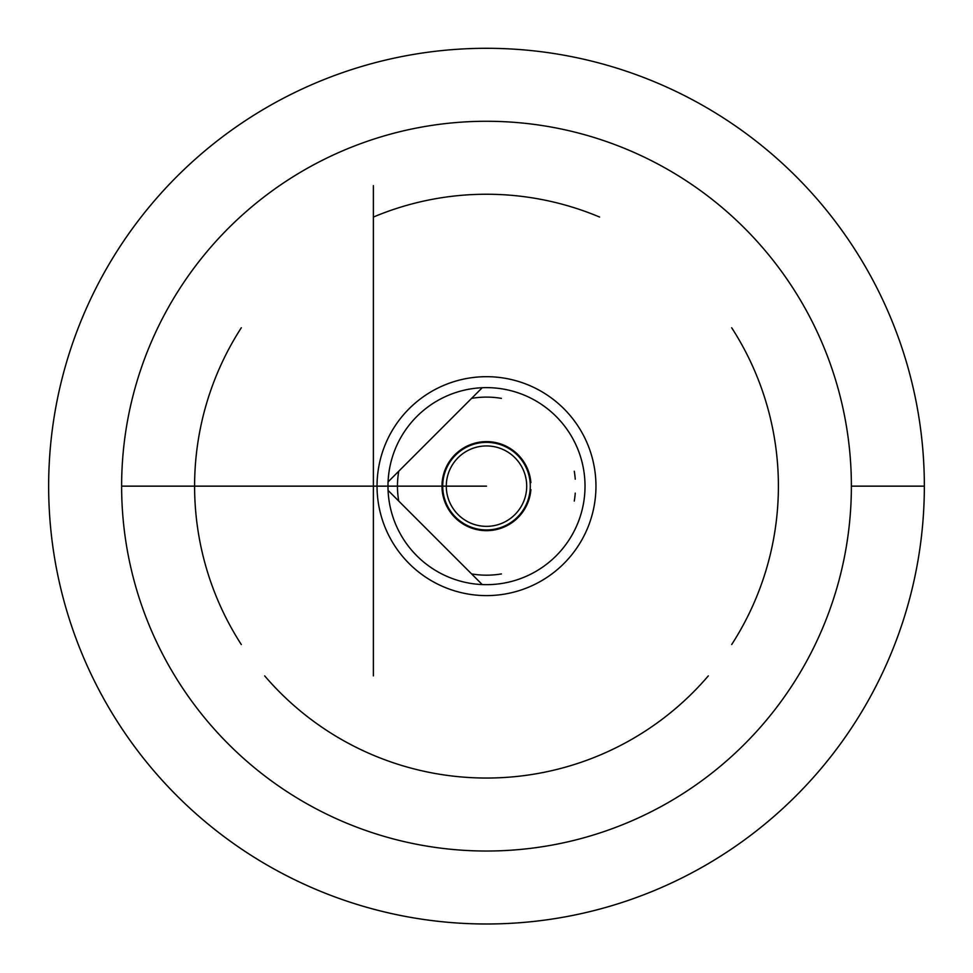 <?xml version="1.0" encoding="UTF-8"?>
<svg xmlns="http://www.w3.org/2000/svg" width="973" height="973" viewBox="0 0 973 973"><rect width="100%" height="100%" fill="white"/><g stroke="black" fill="none" stroke-linecap="round" stroke-linejoin="round"><path stroke-width="1.46" d="M121.625 486.147A364.875 364.875 0 0 0 486.5 851.022A364.875 364.875 0 0 0 851.375 486.147A364.875 364.875 0 0 0 486.5 121.272A364.875 364.875 0 0 0 121.625 486.147L486.5 486.147L121.625 486.147A364.875 364.875 0 0 1 486.5 121.272A364.875 364.875 0 0 1 851.375 486.147A364.875 364.875 0 0 1 486.5 851.022A364.875 364.875 0 0 1 121.625 486.147M851.375 486.147L924.35 486.147A437.85 437.85 0 0 0 486.5 48.297A437.85 437.85 0 0 0 48.65 486.147A437.85 437.85 0 0 0 486.5 923.997A437.85 437.85 0 0 0 924.35 486.147L851.375 486.147M924.35 486.147A437.85 437.85 0 0 1 486.5 923.997A437.85 437.85 0 0 1 48.65 486.147A437.85 437.85 0 0 1 486.5 48.297A437.85 437.85 0 0 1 924.35 486.147A437.85 437.85 0 0 1 486.5 923.997A437.85 437.85 0 0 1 48.65 486.147A437.85 437.85 0 0 0 691.864 872.842A437.85 437.85 0 0 0 731.696 123.389M377.038 486.147A109.463 109.463 0 0 1 541.231 391.353A109.463 109.463 0 0 1 541.231 580.942A109.463 109.463 0 0 1 377.038 486.147M387.984 486.147A98.516 98.516 0 0 1 535.758 400.827A98.516 98.516 0 0 1 535.758 571.467A98.516 98.516 0 0 1 387.984 486.147M482.243 584.566L388.081 490.404M388.081 481.878L482.243 387.716M526.709 486.147A40.209 40.209 0 0 1 466.395 520.969A40.209 40.209 0 0 1 466.395 451.326A40.209 40.209 0 0 1 526.709 486.147M530.285 486.147A43.785 43.785 0 0 1 464.608 524.07A43.785 43.785 0 0 1 464.608 448.225A43.785 43.785 0 0 1 530.285 486.147M373.389 675.882L373.389 185.636M241.304 644.527A291.9 291.9 0 0 1 241.304 327.767M373.389 217.052A291.9 291.9 0 0 1 599.611 217.052M731.696 327.767A291.9 291.9 0 0 1 731.696 644.527M708.32 675.882A291.9 291.9 0 0 1 264.68 675.882M48.65 486.147A437.85 437.85 0 0 1 241.304 123.389M575.25 493.129A89.03 89.03 0 0 1 574.277 501.059M501.411 573.924A89.03 89.03 0 0 1 471.589 573.924M398.723 501.059A89.03 89.03 0 0 1 398.735 471.224M471.589 398.371A89.03 89.03 0 0 1 501.411 398.371M574.277 471.236A89.03 89.03 0 0 1 575.25 479.166M530.881 489.638A44.515 44.515 0 0 1 463.245 524.106A44.515 44.515 0 0 1 463.245 448.188A44.515 44.515 0 0 1 530.881 482.657"/></g></svg>
